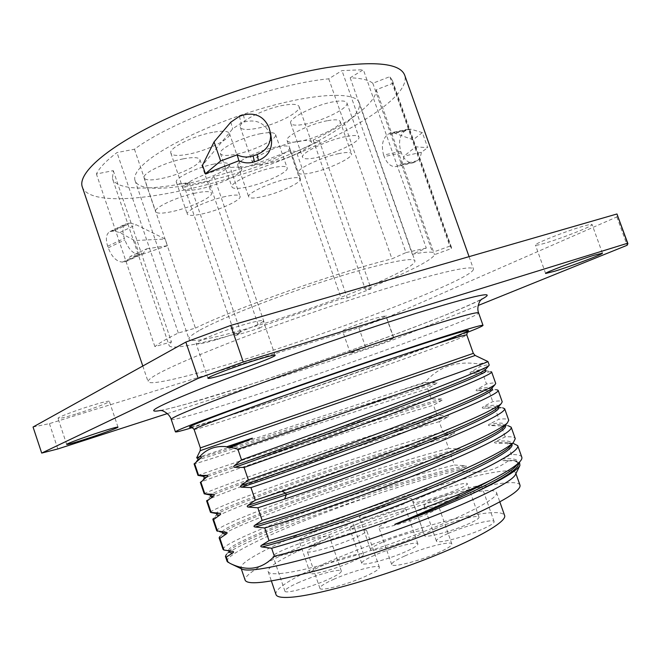<?xml version="1.0" encoding="UTF-8"?>
<svg xmlns="http://www.w3.org/2000/svg" width="661" height="661" viewBox="0 0 661 661"><rect width="100%" height="100%" fill="white"/><g stroke="black" fill="none" stroke-linecap="round" stroke-linejoin="round"><path stroke-width="0.5" stroke-dasharray="3.31 2.48" d="M113.287 170.637L171.43 341.844L169.125 345.546C170.645 350.099 200.969 344.042 240.811 332.417L235.291 335.557L184.46 187.195L208.868 181.42L213.982 176.504C239.72 169.679 264.995 161.061 289.799 150.658L296.302 151.6L319.47 141.165L313.182 140.091C350.198 122.186 376.687 102.29 376.283 89.747L392.882 83.327L392.37 80.46L389.841 76.659L372.821 83.253C368.764 79.989 361.212 78.172 350.181 77.808L363.36 69.727L341.952 70.595L328.748 78.824C272.919 83.807 173.356 120.046 134.456 149.237L116.98 152.559C106.206 160.722 99.348 167.861 96.407 173.983L113.287 170.637L112.428 178.503L169.125 345.546M240.811 332.417L189.335 182.304C148.7 190.732 116.41 190.318 112.428 178.503M134.456 149.237L195.433 328.12L178.33 332.987C166.63 338.746 158.814 343.29 154.881 346.612L171.43 341.844M154.881 346.612L96.407 173.983M82.286 186.914C87.5 202.109 129.969 201.82 181.246 190.69C280.438 170.389 414.108 106.223 404.722 75.263M189.335 182.304L184.46 187.195M239.522 360.889C336.358 331.368 475.061 278.24 473.45 268.994C471.995 265.573 448.48 270.407 402.904 283.503C352.891 298.119 281.536 322.485 228.632 343.067C174.529 364.459 147.676 377.324 148.089 381.661C149.634 385.999 189.31 376.382 239.522 360.889M422.362 132.613L410.944 129.209L408.242 129.151L404.507 131.242C399.599 135.563 398.352 142.264 400.781 151.336L383.628 155.095C381.207 145.932 382.43 139.174 387.296 134.827L390.965 132.745L393.617 132.82L413.166 139.752L422.362 132.613L427.717 147.7L415.662 146.808L413.166 139.752M383.628 155.095L384.173 156.632C387.239 163.936 391.345 167.241 396.476 166.547L399.979 164.672C402.285 163.085 403.631 160.243 404.011 156.12L415.662 146.808M268.986 127.457L269.969 134.009C264.978 123.21 256.658 119.129 245 121.764L241.075 123.111L232.664 128.837L202.506 165.233M269.969 134.009L271.448 139.107M130.407 223.096L136.092 224.732L165.143 239.009L134.654 240.563L139.628 255.204L130.242 256.451L146.734 248.817L142.743 253.832L138.967 254.444C133.092 253.94 128.399 249.098 124.888 239.926L124.351 238.34C122.004 230.788 122.682 225.888 126.383 223.649L130.407 223.096L114.014 230.978L119.699 232.573L134.654 240.563M146.734 248.817L167.423 245.694L165.143 239.009M33.05 427.023L49.418 423.627L358.849 327.749L386.511 317.776L616.87 216.932L617.399 214.635M75.718 414.108C64.861 417.43 58.953 418.843 58.011 418.363C57.003 417.554 76.023 410.299 92.176 405.383C102.852 402.144 108.569 400.781 109.321 401.301C110.139 402.194 91.615 409.233 75.718 414.108M352.743 328.459C346.356 330.417 342.968 331.227 342.555 330.888C341.44 330.26 362.435 322.229 376.192 318.048L386.016 315.727C386.9 316.454 366.318 324.303 352.743 328.459M544.871 243.223C538.955 244.95 535.815 245.57 535.451 245.082C533.526 243.992 566.113 231.069 583.192 226.227C588.819 224.608 591.777 224.038 592.074 224.517C593.479 225.847 561.627 238.414 544.871 243.223M215.527 339.928C203.638 343.373 197.185 344.629 196.16 343.703C194.334 342.076 223.236 330.541 244.851 324.369C256.369 321.089 262.516 319.924 263.293 320.866C264.681 322.692 236.688 333.805 215.527 339.928M167.357 413.588L366.376 349.339L394.113 339.481L478.151 305.498M360.41 350.495L350.338 353.28C349.339 352.982 370.433 345.191 384.148 340.812L393.857 338.143C394.625 338.539 373.944 346.166 360.41 350.495M616.87 216.932L627.132 245.272M386.511 317.776L394.113 339.481M358.849 327.749L366.376 349.339M49.418 423.627L57.846 448.951M466.798 332.607C427.634 347.983 331.004 382.066 259.178 406.044L192.648 427.535M196.747 457.916L425.37 382.058C438.697 366.549 456.718 360.534 479.448 364.037L487.925 361.55M204.224 493.833C204.522 491.396 348.843 440.664 437.086 415.472L447.357 415.571C448.935 415.703 449.092 416.157 447.836 416.934L439.259 421.677L442.87 431.964L453.215 432.253C454.809 432.418 454.966 432.881 453.694 433.624L445.051 438.177L448.662 448.48L459.081 448.968C460.684 449.166 460.849 449.62 459.569 450.339L450.843 454.702L454.462 465.013L464.964 465.708C466.575 465.931 466.732 466.385 465.443 467.079L458.759 470.145C477.06 474.862 493.569 471.747 508.301 460.808L502.104 460.577C500.352 460.403 500.187 459.924 501.592 459.139L511.449 454.578L507.557 443.548L495.932 443.093C494.197 442.953 494.031 442.482 495.428 441.664L505.202 436.888C511.234 436.475 514.588 437.078 515.266 438.689M505.103 425.494L502.748 424.701L508.284 425.775L501.311 425.882L505.202 436.888M501.311 425.882L489.776 425.643C488.058 425.535 487.884 425.064 489.272 424.222L498.956 419.231C504.897 418.57 508.16 418.9 508.739 420.239M498.287 407.011L502.616 407.804L495.072 408.242L498.956 419.231M495.072 408.242L483.629 408.225C481.919 408.151 481.753 407.672 483.125 406.804L492.726 401.607C498.576 400.69 501.74 400.764 502.22 401.814M488.851 390.626L477.49 390.833C484.43 389.255 489.016 388.544 491.23 388.709L496.824 389.775L488.851 390.626L492.726 401.607M477.49 390.833C475.796 390.791 475.623 390.312 476.986 389.412L486.504 384C492.263 382.843 495.329 382.645 495.709 383.43M485.48 370.606L490.892 371.689L482.629 373.044L486.504 384M482.629 373.044L471.359 373.465C469.674 373.457 469.508 372.986 470.855 372.044L480.299 366.425C485.959 365.021 488.933 364.566 489.214 365.07M479.448 364.037L480.299 366.425M403.367 389.552L425.544 382.57L425.37 382.058M425.544 382.57L435.665 382.273C437.218 382.347 437.375 382.802 436.144 383.636L427.717 388.751L431.311 399.004L441.507 398.905C443.077 399.013 443.234 399.467 441.986 400.269L433.484 405.201C346.818 430.666 205.348 479.646 200.415 482.257M437.086 415.472L433.484 405.201M508.301 460.808L516.01 460.924L519.513 462.056M242 569.096L241.009 568.014C239.125 562.494 268.82 546.862 309.769 530.172C389.635 497.105 511.3 461.849 515.663 472.904L515.555 474.367M227.12 561.437C225.285 555.959 257.84 539.434 302.019 521.694C323.526 513.052 346.405 504.533 370.631 496.147C402.557 485.595 431.939 476.92 458.759 470.145M370.631 496.147C302.821 518.009 235.886 545.028 226.45 554.356L229.375 551.018M427.717 388.751C340.44 415.554 196.334 464.443 194.086 463.89L197.978 459.42M198.019 475.358L198.019 475.358C202.225 473.83 344.497 424.949 431.311 399.004M439.259 421.677C353.164 445.853 214.147 494.891 206.802 500.493L210.537 496.155M210.487 512.325C210.099 507.855 354.197 456.115 442.87 431.964M445.051 438.177C359.543 461.081 223.005 510.085 213.28 518.579L216.858 514.374M216.767 530.849C215.693 524.338 359.551 471.582 448.662 448.48M450.843 454.702C365.938 476.366 231.829 525.264 219.832 536.542L223.129 532.634M223.046 549.398C221.286 540.847 364.905 487.074 454.462 465.013M498.138 407.184C499.592 404.672 494.593 404.549 483.125 406.804M497.055 406.73L497.047 406.73C494.552 406.49 490.082 406.986 483.629 408.225M511.87 444.184L508.309 442.622L513.804 443.688L507.557 443.548M521.81 457.172C521.033 455.28 517.58 454.413 511.449 454.578M516.836 465.022C520.43 459.767 515.349 457.8 501.592 459.139M518.571 463.08L513.721 460.477L502.104 460.577M519.984 485.141C515.208 472.912 393.262 507.549 313.529 541.136C272.638 558.066 243.099 574.211 245.181 580.3M281.983 573.351C273.464 574.219 268.87 573.665 268.209 571.674C263.532 558.991 410.621 502.856 472.004 492.544C486.909 489.859 495.089 489.875 496.551 492.602C499.038 497.865 465.947 515.663 414.629 535.096C363.401 554.529 305.556 570.997 281.983 573.351M276.009 594.594C270.564 579.639 417.504 522.636 479.547 514.035C494.602 511.738 502.955 512.201 504.599 515.44M299.293 582.242C289.7 586.464 284.916 589.438 284.916 591.149C284.908 594.181 310.24 587.439 327.592 579.68C336.895 575.508 341.481 572.633 341.332 571.046C340.985 568.08 316.379 574.706 299.293 582.242M323.328 565.205C314.578 569.022 310.216 571.682 310.224 573.178C310.166 575.946 334.664 569.352 351.074 562.081C359.567 558.314 363.748 555.744 363.616 554.348C363.352 551.646 339.498 558.132 323.328 565.205M382.281 542.384C374.399 545.837 370.49 548.233 370.548 549.58C370.433 552.365 395.922 545.54 411.977 538.393C419.603 535.005 423.337 532.683 423.189 531.419C422.941 528.709 398.096 535.427 382.281 542.384M435.649 528.56C428.163 531.874 424.469 534.204 424.577 535.542C424.445 538.558 452.091 531.287 468.492 523.867C475.705 520.62 479.217 518.373 479.027 517.125C478.746 514.175 451.81 521.355 435.649 528.56M447.877 533.559C440.077 537.054 436.252 539.541 436.4 541.02C436.293 544.408 465.931 536.757 483.241 528.8C490.735 525.379 494.362 522.975 494.122 521.603C493.759 518.298 464.923 525.842 447.877 533.559M404.598 556.058C395.865 559.999 391.56 562.817 391.7 564.527C391.667 568.13 421.396 560.52 439.598 552.117C448.001 548.25 452.074 545.532 451.818 543.945C451.372 540.425 422.503 547.919 404.598 556.058M334.251 579.077C324.617 583.382 319.833 586.447 319.907 588.282C319.924 591.702 347.521 584.522 365.748 576.218C375.06 571.98 379.612 569.014 379.397 567.32C378.968 563.982 352.181 571.03 334.251 579.077M374.415 555.314C365.88 559.099 361.658 561.759 361.732 563.312C361.674 566.436 388.685 559.338 405.804 551.605C414.042 547.886 418.074 545.308 417.884 543.871C417.545 540.814 391.279 547.804 374.415 555.314M287.642 548.159C278.008 552.199 273.133 554.893 273.018 556.256C272.803 558.661 297.946 551.514 315.396 544.127C324.749 540.161 329.418 537.55 329.385 536.294C329.261 533.972 304.82 540.971 287.642 548.159M312.256 532.931C303.465 536.583 299.028 539.004 298.929 540.186C298.681 542.392 323.014 535.418 339.506 528.486C348.041 524.9 352.296 522.554 352.272 521.463C352.197 519.331 328.5 526.164 312.256 532.931M371.292 510.639C363.368 513.936 359.394 516.117 359.353 517.183C359.047 519.397 384.355 512.176 400.5 505.368C408.168 502.137 411.968 500.022 411.91 499.038C411.869 496.898 387.189 503.988 371.292 510.639M424.255 495.882C416.719 499.047 412.96 501.154 412.976 502.211C412.629 504.624 440.069 496.89 456.569 489.834C463.824 486.744 467.41 484.711 467.302 483.736C467.244 481.406 440.499 489.016 424.255 495.882M435.806 498.989C427.964 502.319 424.065 504.566 424.098 505.731C423.759 508.425 453.149 500.261 470.574 492.718C478.118 489.471 481.819 487.306 481.687 486.232C481.563 483.629 452.95 491.66 435.806 498.989M392.064 519.918C383.273 523.669 378.893 526.214 378.902 527.561C378.621 530.428 408.101 522.281 426.419 514.324C434.88 510.656 439.044 508.21 438.904 506.97C438.722 504.203 410.076 512.192 392.064 519.918M321.924 543.177C312.24 547.275 307.365 550.051 307.307 551.497C307.084 554.215 334.466 546.564 352.8 538.682C362.17 534.658 366.814 531.981 366.723 530.651C366.541 528.023 339.952 535.526 321.924 543.177M362.715 521.463C354.139 525.074 349.834 527.486 349.801 528.709C349.529 531.204 376.332 523.652 393.551 516.299C401.838 512.762 405.945 510.432 405.862 509.3C405.755 506.896 379.67 514.308 362.715 521.463M114.014 230.978L109.941 231.565C106.148 233.854 105.396 238.745 107.693 246.239L108.23 247.809C111.734 256.881 116.468 261.64 122.434 262.087L126.243 261.442L130.242 256.451M167.423 245.694L139.628 255.204M400.781 151.336L401.318 152.865C404.35 160.094 408.44 163.358 413.588 162.664L417.141 160.78C419.487 159.202 420.883 156.36 421.338 152.27L427.717 147.7M421.338 152.27L404.011 156.12M235.291 335.557L259.36 328.244L208.868 181.42M213.982 176.504L265.102 325.055L341.365 298.797L347.298 297.971L296.302 151.6M259.36 328.244L265.102 325.055M289.799 150.658L341.365 298.797M347.298 297.971L371.094 288.807L319.47 141.165M313.182 140.091L365.401 289.526C403.656 274.332 432.443 260.252 434.525 254.65L451.38 248.553L392.882 83.327M371.094 288.807L365.401 289.526M376.283 89.747L434.525 254.65M451.38 248.553L451.463 247.354L449.835 246.123L389.841 76.659M372.821 83.253L432.542 252.378C429.369 251.684 422.627 252.312 412.324 254.27L426.295 248.082L363.36 69.727M449.835 246.123L432.542 252.378M350.181 77.808L412.324 254.27M426.295 248.082L405.986 252.593L341.952 70.595M328.748 78.824L391.956 258.856L405.986 252.593M195.433 328.12C237.638 307.448 338.457 271.853 391.956 258.856M178.33 332.987L116.98 152.559M199.176 330.541C191.872 334.697 188.492 337.548 189.029 339.085C192.07 349.215 340.679 301.829 395.394 274.315C408.779 267.746 415.298 263.26 414.943 260.855C413.993 256.402 377.762 264.012 326.137 280.603C274.579 297.128 219.361 319.023 199.176 330.541M359.287 102.81C356.031 91.846 317.718 92.656 265.887 107.338C214.123 121.921 160.664 147.444 142.751 165.085C136.257 171.43 133.687 176.553 135.026 180.47C143.239 205.877 292.864 164.391 343.1 125.334C355.461 116.162 360.856 108.652 359.287 102.81L414.943 260.855M183.237 158.847C164.796 162.3 141.603 173.727 144.065 177.949C145.445 180.346 151.212 180.544 161.358 178.553C179.445 175.008 202.059 163.986 199.878 159.574C198.68 157.244 193.136 157.004 183.237 158.847M214.007 164.06C196.598 167.423 174.091 178.387 176.388 182.213C177.594 184.312 182.816 184.427 192.054 182.552C209.149 179.114 231.135 168.514 229.103 164.523C228.045 162.474 223.021 162.325 214.007 164.06M275.943 146.982C258.872 150.221 235.49 161.681 237.844 165.473C238.918 167.398 243.62 167.53 251.957 165.853C268.721 162.532 291.584 151.452 289.51 147.469C288.576 145.585 284.048 145.428 275.943 146.982M327.253 120.74C309.712 123.904 284.486 136.488 287.064 140.586C288.097 142.536 292.592 142.743 300.54 141.198C317.759 137.951 342.431 125.788 340.167 121.467C339.258 119.567 334.953 119.327 327.253 120.74M333.384 101.802C314.776 104.95 287.899 118.633 290.757 123.252C291.881 125.425 296.591 125.739 304.903 124.202C323.138 120.93 349.405 107.735 346.901 102.86C345.918 100.753 341.415 100.406 333.384 101.802M283.825 105.239C264.268 108.503 237.365 122.302 240.331 127.284C241.629 129.763 246.941 130.159 256.261 128.465C275.406 125.069 301.656 111.792 299.053 106.553C297.921 104.149 292.84 103.711 283.825 105.239M212.685 132.324C193.21 135.753 168.109 148.411 170.869 153.187C172.306 155.789 178.148 156.128 188.377 154.211C207.455 150.675 231.912 138.488 229.474 133.489C228.235 130.969 222.633 130.581 212.685 132.324M260.756 133.662C242.488 136.967 217.841 149.27 220.444 153.575C221.658 155.798 226.789 156.037 235.845 154.286C253.766 150.89 277.827 139.017 275.538 134.497C274.48 132.34 269.556 132.06 260.756 133.662M195.003 193.152C176.652 196.953 153.286 208 155.55 211.644C156.822 213.71 162.507 213.66 172.612 211.487C190.616 207.62 213.387 196.953 211.413 193.136C210.322 191.12 204.852 191.12 195.003 193.152M225.194 196.54C207.868 200.217 185.196 210.826 187.311 214.123C188.418 215.932 193.574 215.825 202.778 213.8C219.791 210.066 241.934 199.796 240.083 196.342C239.125 194.574 234.159 194.64 225.194 196.54M287.048 178.924C270.06 182.486 246.503 193.566 248.685 196.829C249.66 198.498 254.303 198.424 262.599 196.606C279.289 192.995 302.317 182.262 300.425 178.817C299.573 177.189 295.12 177.222 287.048 178.924M338.779 153.633C321.329 157.128 295.905 169.29 298.293 172.818C299.226 174.504 303.655 174.504 311.571 172.818C328.699 169.257 353.561 157.492 351.495 153.757C350.685 152.113 346.438 152.071 338.779 153.633M345.596 136.596C327.096 140.132 299.995 153.335 302.631 157.31C303.647 159.194 308.29 159.284 316.569 157.582C334.697 153.955 361.179 141.223 358.898 137.001C358.022 135.174 353.585 135.042 345.596 136.596M296.508 141.628C277.058 145.304 249.924 158.607 252.659 162.895C253.849 165.043 259.079 165.184 268.349 163.308C287.403 159.532 313.859 146.725 311.496 142.181C310.472 140.099 305.481 139.909 296.508 141.628M225.145 168.481C205.769 172.29 180.47 184.518 183.014 188.633C184.328 190.88 190.079 190.946 200.266 188.839C219.254 184.94 243.901 173.165 241.686 168.836C240.563 166.646 235.052 166.531 225.145 168.481M272.58 167.737C254.402 171.397 229.574 183.279 231.97 186.989C233.077 188.914 238.134 188.922 247.148 187.005C264.987 183.279 289.221 171.802 287.147 167.886C286.188 166.01 281.338 165.961 272.58 167.737M160.73 410.481C176.809 407.201 205.34 398.971 246.322 385.784C332.921 358.014 452.116 314.677 481.332 299.466M171.199 419.363C171.885 421.272 208.314 410.498 255.41 395.038C346.637 365.26 478.903 317.156 478.605 312.917M191.211 426.989C200.977 424.709 225.525 417 264.863 403.863C320.205 385.38 391.899 360.278 434.434 344.431M194.086 429.394C194.384 430.336 225.773 420.379 267.358 406.408C348.678 379.166 467.12 336.978 466.815 334.953M200.357 447.894L473.326 353.371M200.184 450.695L475.193 355.469M465.443 467.079C384.884 485.083 244.074 536.402 230.135 550.101L230.127 550.101M435.665 382.273C354.246 407.06 204.042 457.718 197.532 458.081M436.144 383.636C353.379 408.713 199.688 460.684 197.887 459.544M441.507 398.905C357.287 423.156 201.093 476.978 203.662 476.432M441.986 400.269C359.625 423.883 208.521 475.895 204.183 477.92L200.407 482.266M447.357 415.571C361.683 438.821 203.191 494.626 210.132 494.949M447.836 416.934C365.913 439.094 217.452 491.04 210.562 496.163M453.215 432.253C367.846 454.049 211.727 510.003 216.246 513.49M453.694 433.624C372.217 454.371 226.351 506.177 217.015 514.275M459.081 448.968C372.242 469.723 213.867 527.759 222.798 532.204M459.569 450.339C378.538 469.698 235.217 521.298 223.534 532.254L223.459 532.32M464.964 465.708C376.621 485.381 215.982 545.639 229.524 551.043M485.422 369.573C485.67 368.574 480.811 369.4 470.855 372.044M485.273 370.623C483.422 370.565 478.787 371.515 471.359 373.465M491.28 388.883C493.585 386.495 488.818 386.677 476.986 389.412M503.517 427.295C507.433 423.057 502.682 422.032 489.272 424.222M504.393 426.304C505.64 425.544 505.095 425.015 502.74 424.701L502.74 424.701C500.047 424.387 495.725 424.701 489.776 425.643M509.54 446.819C514.365 441.531 509.664 439.813 495.428 441.664M510.598 445.621C511.069 442.102 513.192 444.63 508.292 442.622L508.292 442.622C505.483 442.259 501.368 442.416 495.932 443.093M230.805 122.178L232.664 128.837M239.414 116.328L241.075 123.111M243.43 114.956L245 121.764M269.671 129.44L270.646 135.951M119.699 232.573L136.092 224.732M124.483 261.896L140.991 254.27M122.434 262.087L138.967 254.444M108.23 247.809L124.888 239.926M107.693 246.239L124.351 238.34M111.949 231.102L128.366 223.195M410.944 129.209L393.617 132.82M406.259 130.052L389.023 133.638M404.507 131.242L387.296 134.827M401.318 152.865L384.173 156.632M415.356 161.904L398.228 165.795M417.141 160.78L399.979 164.672M469.07 256.65L473.45 268.994M142.801 366.02L148.089 381.661M160.136 410.415C164.531 409.828 173.711 407.589 187.674 403.689L246.47 385.727C333.037 357.708 447.753 316.718 481.762 299.045M191.153 426.981C196.102 426.205 227.037 416.546 264.871 403.863C344.158 377.547 460.535 335.73 467.633 331.244M230.135 550.101C228.846 551.001 228.921 551.373 230.367 551.208M497.047 406.73L498.121 407.201M513.663 460.477C519.868 462.75 518.158 461.064 516.728 465.146M516.01 460.924L513.721 460.486M241.009 568.014L241.257 568.741M515.663 472.904L515.919 473.631M268.209 571.674L271.382 580.994M496.551 492.602L499.823 501.889M284.916 591.149L273.018 556.256M341.332 571.046L329.385 536.294M310.224 573.178L298.929 540.186M363.616 554.348L352.272 521.463M370.548 549.58L359.353 517.183M423.189 531.419L411.91 499.038M424.577 535.542L412.976 502.211M479.027 517.125L467.302 483.736M436.4 541.02L424.098 505.731M494.122 521.603L481.687 486.232M391.7 564.527L378.902 527.561M451.818 543.945L438.904 506.97M319.907 588.282L307.307 551.497M379.397 567.32L366.723 530.651M361.732 563.312L349.801 528.709M417.884 543.871L405.862 509.3M66.695 444.415L58.011 418.363M117.989 427.105L109.321 401.301M350.338 353.28L342.555 330.888M393.857 338.143L386.016 315.727M545.614 273.48L535.451 245.082M602.427 253.196L592.074 224.517M207.951 378.299L196.16 343.703M275.141 355.296L263.293 320.866M126.243 261.442L142.743 253.832M109.941 231.565L126.383 223.649M408.217 129.159L390.94 132.754M413.588 162.664L396.476 166.547M392.37 80.46L451.463 247.354M135.026 180.47L189.029 339.085M144.065 177.949L155.55 211.644M199.878 159.574L211.413 193.136M176.388 182.213L187.311 214.123M229.103 164.523L240.083 196.342M237.844 165.473L248.685 196.829M289.51 147.469L300.425 178.817M287.064 140.586L298.293 172.818M340.167 121.467L351.495 153.757M290.757 123.252L302.631 157.31M346.901 102.86L358.898 137.001M240.331 127.284L252.659 162.895M299.053 106.553L311.496 142.181M170.869 153.187L183.014 188.633M229.474 133.489L241.686 168.836M220.444 153.575L231.97 186.989M275.538 134.497L287.147 167.886"/><path stroke-width="0.99" d="M469.07 256.65L404.722 75.263C400.169 63.126 374.283 60.564 327.063 67.562C275.447 76.04 204.579 99.39 153.939 124.789C103.182 150.237 77.734 174.281 82.286 186.914L142.801 366.02M257.146 154.517L253.113 155.897C247.627 157.69 242.314 157.335 237.175 154.823L238.902 160.747L205.422 173.711L202.506 165.233L214.065 141.917L230.805 122.178L239.414 116.328L243.43 114.956C255.361 112.246 263.879 116.419 268.986 127.457L270.589 133.291C271.2 143.454 266.722 150.526 257.146 154.517L258.401 160.433C267.755 156.533 272.134 149.634 271.539 139.711L271.448 139.107M258.401 160.433L254.468 161.78C249.106 163.54 243.917 163.193 238.902 160.747M478.151 305.498L627.132 245.272L627.909 243.653L616.961 213.982L230.73 325.419L185.848 342.084L33.05 427.023L41.701 453.082L57.846 448.951L167.357 413.588M185.848 342.084L198.193 378.356L41.701 453.082M627.909 243.653L627.57 243.256L243.273 362.021L198.193 378.356M84.22 439.548C73.388 443.019 67.546 444.638 66.695 444.415C65.803 443.977 84.922 436.938 101.017 431.79C111.659 428.402 117.319 426.841 117.989 427.105C118.674 427.617 100.059 434.467 84.22 439.548M554.885 271.167L545.614 273.48C543.896 272.952 576.706 260.533 593.685 255.336L602.427 253.196C603.625 253.94 571.55 266.036 554.885 271.167M227.029 373.581C215.189 377.241 208.826 378.819 207.951 378.299C206.364 377.398 235.49 366.334 256.989 359.733C268.449 356.221 274.497 354.742 275.141 355.296C276.273 356.386 248.082 367.062 227.029 373.581M230.73 325.419L243.273 362.021M616.961 213.982L627.57 243.256M192.648 427.535C181.626 430.856 175.892 432.302 175.429 431.881C176 430.369 202.068 420.305 253.634 401.673C303.92 383.603 370.978 360.476 417.76 345.059C460.626 330.996 482.373 324.435 483.009 325.369C482.918 325.989 477.515 328.401 466.798 332.607M434.434 344.431C483.976 326.08 482.852 324.039 408.936 348.446C346.951 368.838 248.569 403.392 211.206 417.818L195.573 424.007C189.244 426.7 187.79 427.692 191.211 426.989M211.206 417.818L195.573 424.007M467.633 331.244L468.525 330.665C467.938 329.839 467.36 331.268 466.815 334.953L473.326 353.371L475.193 355.461L487.975 361.567C487.81 362.096 467.286 369.598 426.411 384.074C371.242 403.59 285.122 433.335 237.877 449.207L241.513 459.874L234.325 465.699C233.325 466.683 233.507 467.228 234.878 467.319L244.091 467.451L248.379 480.01L241.083 485.554C240.075 486.504 240.257 487.041 241.637 487.182L250.965 487.603L255.253 500.179L247.858 505.45C246.834 506.359 247.016 506.904 248.412 507.078L257.848 507.78L262.144 520.381L254.642 525.379C253.601 526.247 253.791 526.792 255.204 527.015L264.739 527.999L269.044 540.632L261.442 545.35C260.393 546.176 260.574 546.721 262.004 546.986L271.646 548.258L274.348 556.182C262.053 569.385 247.297 571.79 230.078 563.395L227.12 561.437L225.418 556.397L226.285 557.099L232.953 552.827C233.936 552.1 233.754 551.58 232.424 551.266L223.889 550.026L223.046 549.398L219.13 537.831L219.923 538.327L223.889 550.026M519.513 462.056L519.918 465.518C516.522 471.26 500.022 480.952 470.434 494.585L438.755 508.119L400.74 522.537C392.411 525.503 394.683 524.256 396.336 523.686C457.205 500.567 505.847 477.002 515.456 466.592L516.836 465.022M515.555 474.367L515.274 474.937C511.837 480.621 493.85 490.553 461.287 504.748C423.131 521.157 368.474 540.657 324.014 553.645C277.95 566.758 250.808 571.996 242.57 569.369L230.078 563.395M226.45 554.356L225.418 556.397M226.285 557.099L228.103 562.461M219.923 538.327L226.508 533.807C227.467 533.047 227.293 532.526 225.979 532.254L216.767 530.849L212.85 519.298L213.577 519.587L217.535 531.27M213.577 519.587L220.063 514.82C221.022 514.018 220.84 513.506 219.543 513.267L210.487 512.325L206.587 500.79L207.24 500.873L211.19 512.539M207.24 500.873L213.643 495.874C214.577 495.031 214.404 494.519 213.115 494.321L204.224 493.833L200.324 482.323L200.911 482.2L204.852 493.841M200.911 482.2L207.851 475.903L206.926 475.408L197.978 475.375L203.671 476.432L206.703 475.408M197.978 475.375L194.086 463.882L194.598 463.551L198.531 475.176M194.598 463.551L201.25 457.635L201.208 456.693L199.762 456.561C206.819 448.802 215.866 445.522 226.897 446.712L228.128 447.497L230.78 447.323L237.877 449.207M487.975 361.567L489.214 365.07L488.867 365.616C485.562 368.59 451.413 382.43 398.451 402.384C345.579 422.313 280.908 445.778 241.513 459.874M196.747 457.916L199.762 456.561M226.897 446.712L251.139 438.54C252.998 438.003 252.915 438.152 250.899 438.995L230.78 447.323M228.128 447.497L250.899 438.995M213.28 518.579L212.85 519.298M219.832 536.542L219.13 537.831M244.091 467.451C285.139 453.049 353.453 428.328 407.217 407.829C461.097 387.288 492.726 373.837 491.66 371.978L490.892 371.689M491.66 371.978L495.709 383.43L495.097 384.512C490.627 388.784 455.999 403.664 403.483 423.808C351.041 443.911 287.477 466.716 248.379 480.01M250.965 487.603C292.269 473.846 360.732 449.315 414.397 428.386C468.186 407.424 499.534 393.055 498.163 390.345L496.824 389.775M498.163 390.345L502.22 401.814L501.269 403.607C494.891 409.233 469.17 421.082 424.114 439.152C380.331 456.586 324.336 476.994 282.024 491.313L255.253 500.179M247.858 505.45L285.701 493.123C326.551 479.324 380.414 459.668 422.643 442.771C466.121 425.246 491.049 413.646 497.436 407.977L498.138 407.184M248.412 507.078L286.271 494.8C332.186 479.341 394.245 456.487 437.962 438.458C482.464 419.892 502.567 409.415 498.287 407.011M257.848 507.78L284.668 499.038C330.326 483.786 391.659 461.312 436.524 442.969C482.39 424.007 505.103 412.604 504.673 408.746L502.616 407.804M504.673 408.746L508.739 420.239L507.351 422.941C500.617 429.724 465.104 446.505 413.522 466.873C362.005 487.215 300.631 508.664 262.144 520.381M264.739 527.999C306.58 515.555 375.316 491.404 428.807 469.632C482.423 447.819 513.176 431.608 511.193 427.18L508.284 425.775M511.193 427.18L515.266 438.689L513.382 442.482C505.525 450.472 469.632 468.095 418.537 488.512C367.499 508.904 307.216 529.676 269.044 540.632M271.646 548.258C313.752 536.476 382.645 512.506 436.029 490.305C489.561 468.071 520.009 450.934 517.728 445.646L513.804 443.688M517.728 445.646L521.81 457.172C522.256 458.412 521.43 460.106 519.323 462.246C514.993 466.633 505.351 472.681 490.404 480.39C442.209 503.831 332.458 542.384 274.348 556.182M490.404 480.39C465.476 493.85 434.12 508.284 396.336 523.686M470.434 494.585C503.715 478.688 519.761 468.186 518.571 463.08M242 569.096L242.57 569.369M241.257 568.741L245.181 580.3C248.131 585.729 273.233 582.151 320.478 569.567C366.293 556.917 425.51 535.997 466.005 518.207C503.442 501.426 521.43 490.404 519.984 485.141L515.919 473.631M499.823 501.889L504.599 515.44C507.425 521.678 474.648 540.483 423.354 560.206C372.168 579.928 314.058 595.85 290.146 597.296C281.503 597.833 276.794 596.941 276.009 594.594L271.382 580.994M205.422 173.711L220.634 160.962L214.065 141.917M237.175 154.823L220.634 160.962M481.332 299.466C498.832 290.105 477.126 294.715 416.207 313.297C357.791 331.458 270.655 361.716 215.436 383C160.408 404.573 142.173 413.736 160.73 410.481M481.762 299.045L480.729 300.152C480.34 299.871 476.201 307.059 478.605 312.917C477.771 311.438 455.875 317.544 412.91 331.235C366.029 346.273 299.003 369.342 248.85 387.71C197.449 406.689 171.563 417.24 171.199 419.363L175.429 431.881M466.815 334.953C466.17 334.284 446.588 340.332 408.093 353.073C366.574 366.872 307.729 387.181 263.425 403.02C217.89 419.371 194.772 428.163 194.086 429.394C191.45 426.824 190.12 426.056 190.087 427.089L191.153 426.981M473.326 353.371L200.357 447.894L200.184 450.695L196.648 457.875M475.193 355.461L200.184 450.695M229.375 551.018C228.607 552.299 229.805 552.902 232.953 552.827M197.532 458.081L200.3 456.52M197.887 459.544L200.82 458.065M203.671 476.432L204.183 477.92L207.224 476.953M210.537 496.155L210.124 494.965L213.115 494.321M210.562 496.163C209.909 496.651 210.933 496.551 213.643 495.874M216.246 513.49L219.543 513.267M217.006 514.275C215.982 515.167 217.006 515.349 220.063 514.82M222.798 532.204L225.979 532.254M223.459 532.32L223.468 532.328C222.113 533.634 223.129 534.129 226.508 533.807M229.524 551.043L232.424 551.266M234.325 465.699C268.878 453.454 333.557 430.104 388.924 409.25C444.382 388.362 481.547 373.25 485.058 369.995L485.422 369.573M234.878 467.319C272.167 454.181 344.802 427.948 402.243 406.102C459.841 384.206 491.338 370.738 485.29 370.623M241.083 485.554C275.463 474.168 339.06 451.595 393.948 430.625C448.918 409.638 486.57 393.477 491.272 388.891L491.817 388.767M241.637 487.182C279.52 474.714 353.205 448.455 410.712 426.072C468.385 403.648 498.832 389.37 491.412 388.726L491.445 388.726M284.668 499.038L286.271 494.8L285.701 493.123L282.024 491.313M254.642 525.379C288.65 515.646 350.082 494.643 403.987 473.59C457.957 452.512 496.461 434.475 503.508 427.303L504.393 426.304M255.204 527.015C292.773 516.357 364.145 491.677 420.958 468.789C477.92 445.861 509.904 429.006 505.103 425.494M261.442 545.35C295.252 536.418 355.61 516.208 409.002 495.172C462.452 474.119 501.335 455.239 509.524 446.836L513.382 442.473M262.004 546.986C299.4 537.203 369.631 513.324 426.064 490.264C482.646 467.162 515.365 449.108 511.87 444.184M253.113 155.897L254.468 161.78M160.136 410.415L161.474 410.613C161.763 410.175 169.447 413.257 171.199 419.363M478.605 312.917L483.009 325.369M194.086 429.394L200.357 447.894M515.274 474.937L519.918 465.518M196.639 457.891L197.375 458.032L197.978 459.42M210.124 494.965L204.489 493.883M216.858 514.374L216.775 513.589L211.123 512.539M219.336 531.568L223.129 532.634M227.781 550.729L230.59 551.233M488.851 365.632L485.058 369.995L485.48 370.606M495.081 384.52L491.272 388.883M498.121 407.201L501.269 403.607M507.351 422.949L503.517 427.295M509.524 446.828L510.598 445.621M516.728 465.146L519.199 462.378M270.589 133.291L271.539 139.711"/></g></svg>
